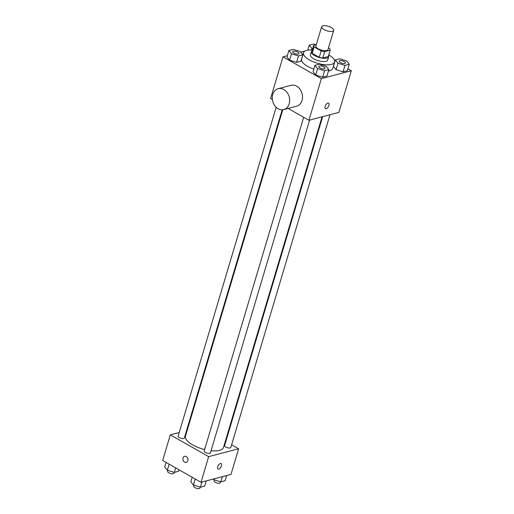 <?xml version="1.0" encoding="UTF-8"?>
<svg xmlns="http://www.w3.org/2000/svg" width="514" height="514" viewBox="0 0 514 514"><rect width="100%" height="100%" fill="white"/><g stroke="black" fill="none" stroke-linecap="round" stroke-linejoin="round"><path stroke-width="0.77" d="M331.421 27.576A6.309 2.364 -163.4 0 1 333.714 30.358A6.309 2.364 -163.4 0 1 326.994 30.827A6.309 2.364 -163.4 0 1 321.623 26.754A6.309 2.364 -163.4 0 1 325.311 25.7A6.309 2.364 -163.4 0 1 331.421 27.576M333.714 30.358L327.99 49.582A6.309 2.364 -163.4 0 1 321.263 50.044A6.309 2.364 -163.4 0 1 315.892 45.977L321.623 26.754M316.271 44.718L313.713 45.386A8.565 3.212 -163.4 0 0 314.144 46.909L321.173 50.899A8.565 3.212 -163.4 0 0 324.675 51.612L330.168 50.173A8.565 3.212 -163.4 0 0 329.737 48.65L328.478 47.937M324.675 51.612L322.76 58.018L328.253 56.579L330.168 50.173M322.76 58.018A8.565 3.212 -163.4 0 1 319.265 57.305L321.173 50.899M313.713 45.386L311.805 51.792A8.565 3.212 -163.4 0 0 312.236 53.315L319.265 57.305M312.12 50.732A9.014 3.38 16.6 0 0 311.394 51.612A9.014 3.38 16.6 0 0 316.746 56.598A9.014 3.38 16.6 0 0 326.878 58.076A9.014 3.38 16.6 0 0 328.671 56.758A9.014 3.38 16.6 0 0 328.542 55.621M328.671 56.758L327.714 59.965A9.014 3.38 -163.4 0 1 325.921 61.282A9.014 3.38 -163.4 0 1 315.795 59.804A9.014 3.38 -163.4 0 1 310.437 54.812L311.394 51.612M312.236 53.315L314.144 46.909M328.761 54.889A16.223 6.078 -163.4 0 1 334.627 62.027A16.223 6.078 -163.4 0 1 317.337 63.216A16.223 6.078 -163.4 0 1 303.523 52.756A16.223 6.078 -163.4 0 1 312.345 49.993M334.627 62.027L332.712 68.433A16.223 6.078 -163.4 0 1 328.465 71.016M313.836 69.114A16.223 6.078 -163.4 0 1 301.615 59.161L303.523 52.756M314.966 65.317L313.052 71.722L315.686 75.018L322.644 77.171L326.968 76.033L328.876 69.628L326.249 66.338L319.29 64.179L314.966 65.317L317.594 68.613L324.552 70.765L328.876 69.628M288.887 50.5L286.979 56.906L289.607 60.202L296.565 62.355L300.889 61.217L302.804 54.812L300.17 51.522L293.211 49.363L288.887 50.5L291.515 53.79L298.473 55.949L302.804 54.812M287.339 55.698L283.002 56.836L321.353 78.629L351.332 70.752L347.914 68.812M305.04 51.053L300.703 52.19M335.353 59.965L333.438 66.37L336.072 69.666L343.024 71.819L347.355 70.681L349.263 64.276L346.635 60.986L339.677 58.827L335.353 59.965L337.981 63.261L344.939 65.413L349.263 64.276M288.116 108.441L308.933 120.27L338.912 112.399L351.332 70.752M308.933 120.27L321.353 78.629M328.587 103.179A3.155 1.536 -60.4 0 1 328.902 105.434A3.155 1.536 -60.4 0 1 325.471 108.666A3.155 1.536 -60.4 0 1 325.696 105.164A3.155 1.536 -60.4 0 1 328.587 103.179A3.155 1.536 -60.4 0 1 328.902 105.434A3.155 1.536 -60.4 0 1 325.471 108.666M283.002 56.836L270.589 98.482L272.369 99.498M278.228 88.671L291.072 85.298A10.82 8.539 75.3 0 1 296.687 86.153A10.82 8.539 75.3 0 1 302.521 97.082A10.82 8.539 75.3 0 1 296.565 106.225L283.722 109.598A10.82 8.539 75.3 0 1 272.716 101.303A10.82 8.539 75.3 0 1 278.228 88.671A10.82 8.539 75.3 0 1 283.837 89.526A10.82 8.539 75.3 0 1 289.678 100.455A10.82 8.539 75.3 0 1 283.722 109.598M322.047 116.826L223.481 447.476A19.834 7.434 -163.4 0 1 211.061 450.714M204.63 449.557A19.834 7.434 -163.4 0 1 185.47 436.148L282.764 109.778M309.621 120.09L210.432 452.821A3.245 1.214 -163.4 0 1 206.975 453.059A3.245 1.214 -163.4 0 1 204.212 450.971L303.684 117.288M330.007 114.738L230.818 447.469A3.245 1.214 -163.4 0 1 227.361 447.707A3.245 1.214 -163.4 0 1 224.599 445.619L322.657 116.672M282.192 109.816L184.353 438.005A3.245 1.214 -163.4 0 1 180.896 438.243A3.245 1.214 -163.4 0 1 178.133 436.155L276.166 107.297M179.219 432.512L170.307 434.85L208.658 456.644L238.637 448.773L231.615 444.783M225.826 441.494L225.344 441.218M187.173 430.424L186.563 430.584M170.307 434.85L162.668 460.48L201.019 482.267L208.658 456.644M201.019 482.267L230.998 474.396L238.637 448.773M221.463 465.832A3.155 1.536 -60.4 0 1 218.032 469.064A3.155 1.536 -60.4 0 1 218.257 465.562A3.155 1.536 -60.4 0 1 221.148 463.577A3.155 1.536 -60.4 0 1 221.463 465.832M186.261 456.56A3.155 2.493 75.3 0 1 187.963 459.747A3.155 2.493 75.3 0 1 186.229 462.414A3.155 2.493 75.3 0 1 183.016 459.991A3.155 2.493 75.3 0 1 184.622 456.31A3.155 2.493 75.3 0 1 186.261 456.56M186.229 462.414A3.155 2.493 75.3 0 1 183.023 459.991A3.155 2.493 75.3 0 1 184.629 456.31M221.148 463.577A3.155 1.536 -60.4 0 1 221.463 465.825A3.155 1.536 -60.4 0 1 218.032 469.064M166.086 462.42L164.737 466.956L167.365 470.252L174.323 472.405L178.647 471.267L179.084 469.809M167.365 470.252L169.177 464.174M174.323 472.405L175.672 467.868M174.117 472.34L173.848 473.246A3.245 1.214 -163.4 0 1 170.391 473.484A3.245 1.214 -163.4 0 1 167.628 471.389L167.917 470.419M213.297 479.048L213.83 479.716L220.789 481.869L225.113 480.731L226.661 475.54M213.83 479.716L214.087 478.836M220.789 481.869L222.337 476.671M220.577 481.804L220.313 482.71A3.245 1.214 -163.4 0 1 216.85 482.948A3.245 1.214 -163.4 0 1 214.094 480.853L214.383 479.883M192.165 477.236L190.816 481.772L193.444 485.068L200.402 487.221L204.726 486.083L206.275 480.892M193.444 485.068L195.256 478.997M200.402 487.221L201.951 482.023M200.197 487.156L199.927 488.062A3.245 1.214 -163.4 0 1 196.47 488.3A3.245 1.214 -163.4 0 1 193.707 486.205L193.996 485.235M316.052 44.776L313.598 44.011L309.274 45.148L311.902 48.438L312.73 48.695M313.251 46.941A3.245 1.214 -163.4 0 1 313.122 46.376A3.245 1.214 -163.4 0 1 313.122 46.363A3.245 1.214 -163.4 0 1 313.546 45.952M311.452 49.954L311.902 48.438M307.777 50.166L309.274 45.148M313.257 46.915A3.245 1.214 -163.4 0 1 313.129 46.35L313.122 46.376M298.962 53.559L298.955 53.584A3.245 1.214 -163.4 0 1 298.955 53.584A3.245 1.214 -163.4 0 1 295.499 53.822A3.245 1.214 -163.4 0 1 292.736 51.728A3.245 1.214 -163.4 0 1 292.736 51.715L292.742 51.702A3.245 1.214 -163.4 0 1 294.638 51.162A3.245 1.214 -163.4 0 1 297.779 52.126A3.245 1.214 -163.4 0 1 298.962 53.559A3.245 1.214 -163.4 0 1 295.505 53.797A3.245 1.214 -163.4 0 1 292.742 51.702M286.979 56.906L289.607 60.202L291.515 53.79M289.607 60.202L296.565 62.355L298.473 55.949M296.565 62.355L300.889 61.217M345.421 63.036A3.245 1.214 -163.4 0 1 345.414 63.049A3.245 1.214 -163.4 0 1 341.958 63.286A3.245 1.214 -163.4 0 1 339.195 61.192A3.245 1.214 -163.4 0 1 339.201 61.179A3.245 1.214 -163.4 0 1 341.103 60.626A3.245 1.214 -163.4 0 1 344.245 61.59A3.245 1.214 -163.4 0 1 345.427 63.023A3.245 1.214 -163.4 0 1 341.964 63.261A3.245 1.214 -163.4 0 1 339.208 61.166L339.195 61.192M333.438 66.37L336.072 69.666L337.981 63.261M336.072 69.666L343.024 71.819L344.939 65.413M343.024 71.819L347.355 70.681M325.041 68.375L325.034 68.401A3.245 1.214 -163.4 0 1 325.034 68.401A3.245 1.214 -163.4 0 1 321.578 68.638A3.245 1.214 -163.4 0 1 318.815 66.544A3.245 1.214 -163.4 0 1 318.815 66.531A3.245 1.214 -163.4 0 1 320.717 65.978A3.245 1.214 -163.4 0 1 323.859 66.942A3.245 1.214 -163.4 0 1 325.041 68.375A3.245 1.214 -163.4 0 1 321.584 68.613A3.245 1.214 -163.4 0 1 318.821 66.518L318.821 66.518M313.052 71.722L315.686 75.018L317.594 68.613M315.686 75.018L322.644 77.171L324.552 70.765M322.644 77.171L326.968 76.033"/></g></svg>
